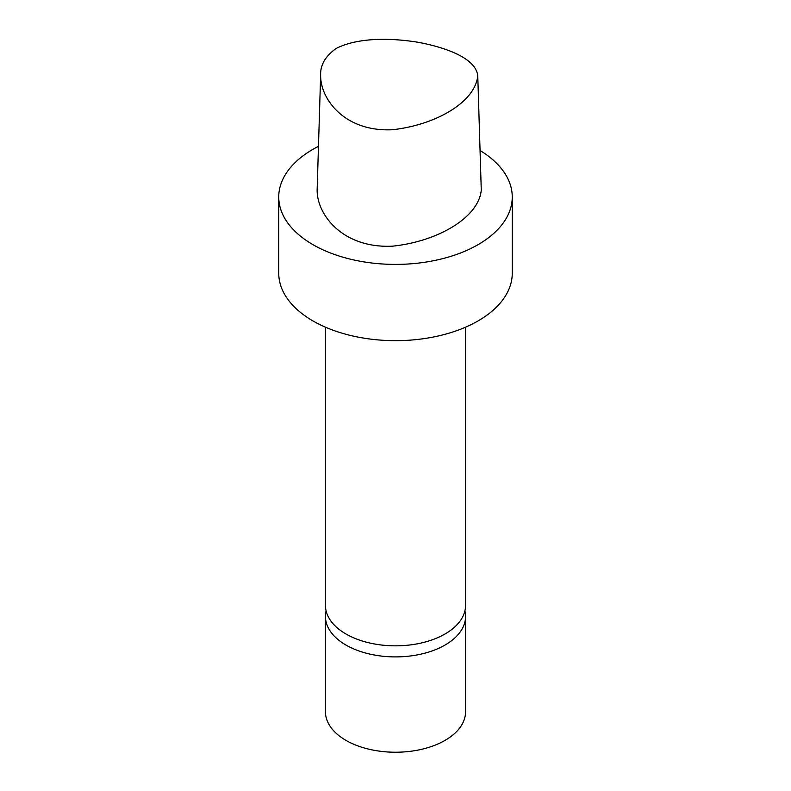 <?xml version="1.0" encoding="UTF-8"?>
<svg xmlns="http://www.w3.org/2000/svg" width="791" height="791" viewBox="0 0 791 791"><rect width="100%" height="100%" fill="white"/><g stroke="black" fill="none" stroke-linecap="round" stroke-linejoin="round"><path stroke-width="1.19" d="M336.244 48.389C358.343 37.286 391.08 37.919 417.697 42.22C444.443 47.104 475.875 57.802 477.764 75.807C475.154 101.98 436.444 124.731 392.712 129.724C344.263 132.206 320.068 98.539 320.642 75.036C320.266 64.991 325.467 56.102 336.244 48.389M477.764 75.807L481.274 190.156C478.723 217.347 438.283 241.344 392.613 246.169C342.285 248.651 316.538 214.114 317.151 189.573L320.642 75.036M480.058 150.508A116.752 67.413 180 0 1 512.252 196.989A116.752 67.413 180 0 1 478.061 244.656A116.752 67.413 180 0 1 350.818 259.27A116.752 67.413 180 0 1 278.748 196.989A116.752 67.413 180 0 1 318.466 146.335M512.252 196.989L512.252 273.261A116.752 67.413 180 0 1 478.061 320.919A116.752 67.413 180 0 1 350.818 335.532A116.752 67.413 180 0 1 278.748 273.261L278.748 196.989M465.553 327.187L465.553 605.392A70.053 40.45 180 0 1 445.036 633.987A70.053 40.45 180 0 1 368.695 642.757A70.053 40.45 180 0 1 325.447 605.392L325.447 327.187M464.9 610.919A70.053 40.45 180 0 1 465.553 616.446L465.553 711.781A70.053 40.45 180 0 1 445.036 740.386A70.053 40.45 180 0 1 368.695 749.146A70.053 40.45 180 0 1 325.447 711.781L325.447 616.446A70.053 40.45 180 0 1 326.1 610.919M465.553 616.446A70.053 40.45 180 0 1 445.036 645.051A70.053 40.45 180 0 1 368.695 653.821A70.053 40.45 180 0 1 325.447 616.446"/></g></svg>

